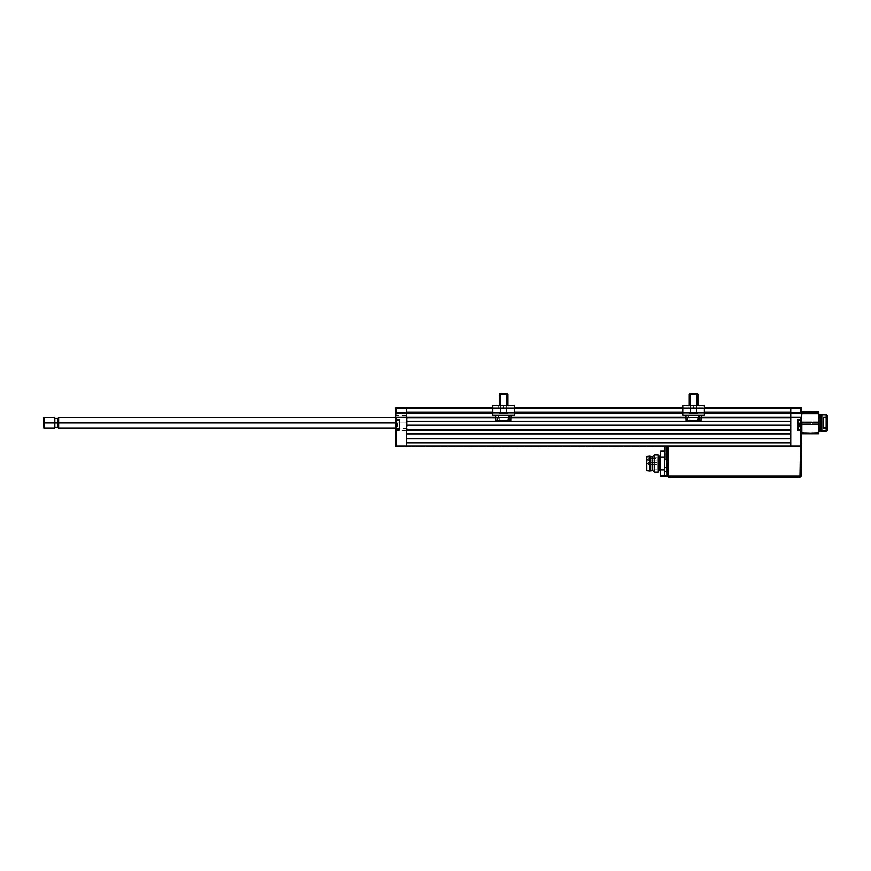 <?xml version="1.0" encoding="UTF-8"?>
<svg xmlns="http://www.w3.org/2000/svg" width="871" height="871" viewBox="0 0 871 871"><rect width="100%" height="100%" fill="white"/><g stroke="black" fill="none" stroke-linecap="round" stroke-linejoin="round"><path stroke-width="0.65" stroke-dasharray="4.36 3.27" d="M800.885 412.93L790.737 412.93L801.32 412.93L790.737 412.93L790.737 417.253L801.32 417.253L790.737 417.253L800.885 417.253L790.737 417.47L790.737 446.616L790.737 445.974L800.885 445.974L800.885 446.616L790.737 446.616L800.885 446.616A0.653 0.653 0 0 0 801.538 445.974L801.538 425.026L801.538 430.318L797.869 429.882L797.869 420.17L797.869 429.882L801.32 430.1L801.538 419.735L798.076 419.735L800.885 419.735L798.076 419.953L798.076 425.026L801.32 425.026L798.076 425.026L798.076 430.1L801.32 430.1L801.538 408.401A0.653 0.653 0 0 0 800.885 407.748L800.885 408.401L790.737 408.401L790.737 412.712L800.885 412.93L396.196 412.93L395.554 412.712L395.554 408.401L396.196 408.401L396.196 412.712L406.343 412.712L395.761 412.93L406.343 412.93L395.761 412.93L395.761 417.253L406.343 417.253L406.343 412.93L395.761 412.93L395.554 429.762L395.782 415.304L395.782 430.416L395.782 419.953L399.005 419.953L395.761 419.953L395.554 417.47L396.196 417.47L395.761 419.953L399.223 420.17L399.223 429.882L399.223 420.17L395.554 419.735L395.554 430.318L399.005 430.1L395.761 430.1L399.223 429.882L399.005 419.953L396.196 419.953M399.005 420.17L399.005 425.026L396.022 425.026L399.005 425.026L399.005 429.882M406.343 422.87L406.343 415.304L406.343 422.87L395.554 422.87L399.223 422.87L395.554 422.87L395.554 415.304L395.554 422.87L406.343 422.87L399.441 422.87L406.343 422.87L406.343 430.426L406.343 422.87M395.554 422.87L395.554 415.304L395.554 422.87L407.105 422.87L395.554 422.87M399.005 430.1L395.761 430.1L395.761 419.953L396.196 445.974L406.343 445.974L406.343 446.616L396.196 446.616L395.554 445.974A0.653 0.653 0 0 0 396.196 446.616L406.343 446.616L406.343 417.47L396.196 417.47L396.196 419.735L399.441 420.17L399.408 430.045L396.196 430.318L396.196 445.974L800.885 445.974L800.885 430.318L797.684 430.045M399.223 425.026L399.223 420.17L399.223 425.026M395.608 412.865L395.554 408.401A0.653 0.653 0 0 1 396.196 407.748L396.196 408.401L395.554 408.401L396.196 407.748L406.343 407.748L406.343 408.401L396.196 408.401L396.196 412.712L406.343 412.712L406.343 408.401L396.196 408.401L396.196 407.748L800.885 407.748L790.737 407.748L790.737 408.401L790.737 407.748L790.737 408.401L406.343 408.401L406.343 407.748L790.737 407.748M396.196 417.253L406.343 417.47L395.565 417.383M798.076 419.735L800.885 419.735L800.885 417.47L790.737 417.253L801.32 417.253L790.737 417.253L790.737 412.93L801.32 412.93L790.737 412.712L800.885 412.712L800.885 408.401L406.343 408.401L406.343 412.93L396.196 412.93M395.554 430.318L395.554 445.974L395.554 417.47L407.105 417.47L407.105 428.26L407.105 422.87L58.662 422.87L58.662 417.677L58.662 422.87L407.105 422.87L407.105 417.47M395.782 419.735L395.782 417.47M396.414 428.249L396.414 417.47L396.414 428.249L395.554 429.109L396.414 428.249M395.554 429.109L395.554 415.957L395.554 429.109M801.059 429.447L797.869 429.882L797.869 420.17L797.869 427.715L797.869 425.026L801.059 425.026L800.634 420.17L800.634 425.026L797.869 425.026L797.869 420.17L797.869 425.026L800.634 425.026L800.634 420.17L800.634 429.882L800.634 425.026L797.869 425.026L797.869 429.882L797.869 420.17L800.634 420.17L800.634 429.882L801.059 420.595L801.059 425.026L801.059 423.328L799.545 423.992L801.059 423.578L799.545 423.513L800.841 423.992L799.545 423.992L799.545 425.135L800.841 425.135L800.841 426.006L799.545 426.006L799.545 425.135L799.545 427.247L800.841 427.247L800.841 426.529L799.545 426.529L799.545 427.313L799.545 422.74L799.545 423.774L800.841 423.774L801.059 420.595L801.059 429.447L801.059 420.595L801.059 429.447L801.059 425.026L797.869 425.026L800.634 425.026L800.634 429.882L801.059 425.026L801.059 429.447L801.059 420.595M801.32 417.253L801.32 412.93M797.651 429.882L797.771 419.866M800.885 430.318L798.076 430.318M801.538 422.87L801.538 415.304L801.538 422.87M798.076 429.882L798.076 420.17M790.737 446.616L406.343 446.616L800.471 446.616L667.251 446.616L668.013 446.616L668.525 475.947L799.959 475.947L800.471 446.616L799.959 475.947L801.048 475.947L801.56 446.616L801.048 475.947L668.525 475.947L668.013 446.616L790.737 446.616L790.737 417.253L800.885 417.253M790.737 412.93L406.343 412.93L406.343 417.253L790.737 417.253L406.343 417.253L790.737 417.253L790.737 417.895L790.737 412.93L406.343 412.93L790.737 412.93L406.343 412.93L790.737 412.93L790.737 408.401L790.737 412.93L790.737 412.288L406.343 412.288L790.737 412.288M790.737 425.026L790.737 421.575L790.737 425.026M790.737 422.87L790.737 415.304L790.737 422.87M790.737 431.504L790.737 441.216L790.737 431.504M790.737 411.417L790.737 417.155L790.737 411.417M397.535 423.012L396.022 423.077L397.535 423.012L396.022 423.121L396.022 424.721L397.535 424.874L397.535 424.253L396.24 424.253L396.24 425.179L397.535 425.179L396.24 424.874L396.24 424.155L397.535 424.155L397.535 423.066L397.535 424.939L396.24 424.874L396.022 424.003L396.022 425.026L396.022 420.595L396.457 429.882L396.022 420.595L396.022 429.447L396.022 422.805L397.535 423.045M399.223 429.882L399.223 420.17L399.223 429.882L396.457 429.882L396.457 420.17L399.223 420.17L396.457 420.17L396.457 429.882L399.223 429.882L399.223 420.17M397.535 426.866L397.535 425.995L396.24 425.995L396.24 426.866L397.535 426.866L396.24 426.866L396.24 425.897L397.535 425.897L397.535 427.008L396.24 427.03L397.535 427.03L396.24 426.768L397.535 427.03L397.535 425.897L397.535 426.866L396.24 426.866L397.535 427.03L396.24 426.866L397.535 424.939L397.535 425.897L397.535 425.179L397.535 425.799L396.24 425.799L396.022 424.721L397.535 425.179L396.24 425.179L396.24 425.897L397.535 425.897L397.535 427.008L396.24 427.03L397.535 427.03L396.24 426.768L397.535 427.03L397.535 425.897L397.535 426.866M396.022 429.447L396.457 420.17L396.022 429.447M396.022 423.132L396.022 427.247L396.022 423.132M397.535 424.155L397.535 424.874L396.24 424.874L396.24 424.155L397.535 424.155L397.535 423.175L396.24 423.175L396.24 424.155L397.535 424.155L397.535 423.099L397.535 424.253L396.24 424.253L396.24 424.874L397.535 424.874L397.535 424.155M397.535 425.799L397.535 424.874L397.535 425.799M800.841 425.995L801.059 424.972L800.841 425.995M801.059 425.941L801.059 423.578L801.059 426.474L801.059 425.081L800.841 426.006L799.545 426.006L800.841 426.594L800.841 427.236L799.545 427.236L799.545 426.594L799.545 427.313L799.545 425.026L799.545 426.006L799.545 425.135L800.841 425.135L801.059 425.941M799.545 423.513L799.545 422.805L800.841 422.805L800.841 423.513L799.545 423.513L800.841 424.046L799.545 423.774L799.545 425.026L799.545 423.513M693.556 407.748L688.166 407.748L693.556 407.748L693.556 405.592L693.556 407.748L688.166 407.748L693.556 407.748L693.556 405.592L688.166 405.592L693.556 405.592L693.556 407.748L693.556 405.592L688.166 405.592L693.556 405.592L693.556 407.748L698.956 407.748L688.166 407.748L698.956 407.748L688.166 407.748L693.556 407.748L693.556 405.592L698.956 405.592L693.556 405.592L693.556 407.748L698.956 407.748L693.556 407.748M682.766 412.702L704.356 412.985L682.766 412.702L682.766 408.717L704.356 408.717L704.356 412.702L682.766 412.702L704.356 412.985L682.766 412.985L704.356 412.702L704.356 408.717L682.766 408.717L682.766 412.702L704.356 412.702L704.356 405.592L704.356 408.717L682.766 408.717L682.766 405.592L704.356 405.592L704.356 408.717L682.766 408.717L682.766 412.702L704.356 412.702L704.356 408.717L704.356 415.14L704.356 412.702L704.356 415.14L682.766 415.14L682.766 412.702L682.766 415.14L704.356 415.14L682.766 415.14L682.766 412.985L704.356 412.985L704.356 415.14L704.356 412.985L682.766 412.985L682.766 408.717L682.766 415.14L682.766 412.985L682.766 415.14L704.356 415.14L704.356 412.985L682.766 412.985L704.356 412.985L704.356 415.14L704.356 405.592L704.356 407.748L704.356 405.592L682.766 405.592L682.766 412.702M693.556 415.14L698.313 415.14L693.556 415.14M693.556 412.985L698.313 412.985L693.556 412.985M682.766 407.748L704.356 407.748L682.766 407.748M693.556 405.592L698.956 405.592L693.556 405.592M503.525 407.748L508.925 407.748L503.525 407.748L503.525 405.592L503.525 407.748L508.925 407.748L503.525 407.748L503.525 405.592L508.925 405.592L503.525 405.592L503.525 407.748L503.525 405.592L508.925 405.592L503.525 405.592L503.525 407.748L498.125 407.748L508.925 407.748L498.125 407.748L508.925 407.748L503.525 407.748L503.525 405.592L498.125 405.592L503.525 405.592L503.525 407.748L498.125 407.748L503.525 407.748M514.326 412.702L492.725 412.985L514.326 412.702L514.326 408.717L492.725 408.717L492.725 412.702L514.326 412.702L492.725 412.985L514.326 412.985L492.725 412.702L492.725 408.717L514.326 408.717L514.326 412.702L514.326 405.592L514.326 408.717L514.326 405.592L514.326 408.717L492.725 408.717L492.725 415.14L492.725 412.702L514.326 412.702L514.326 408.717L514.326 412.702L514.326 408.717L492.725 408.717L492.725 412.702L514.326 412.702L514.326 415.14L492.725 415.14L514.326 415.14L514.326 412.985L492.725 412.985L514.326 412.985L514.326 415.14L514.326 412.702M492.725 405.592L492.725 415.14L492.725 412.985L514.326 412.985L514.326 415.14L492.725 415.14L492.725 412.985L492.725 415.14L514.326 415.14L514.326 412.985L492.725 412.985L492.725 405.592L492.725 408.717L492.725 405.592L492.725 407.748L492.725 405.592L514.326 405.592L492.725 405.592M503.525 415.14L498.778 415.14L503.525 415.14M503.525 412.985L498.778 412.985L503.525 412.985M514.326 407.748L492.725 407.748L514.326 407.748M503.525 405.592L498.125 405.592L503.525 405.592M701.068 420.758L689.255 420.758L688.155 415.14L701.209 415.14L701.068 420.758L689.255 420.758L697.867 420.758L698.967 415.14L685.913 415.14L688.155 415.14L687.415 420.758L686.054 420.758L701.035 420.758L697.867 420.758L697.921 417.949L687.371 417.949L688.199 417.949L688.155 415.14L701.209 415.14L698.967 415.14L699.707 420.758L701.068 420.758L689.255 420.758L689.201 417.949L699.751 417.949L687.371 417.949L687.415 420.758L697.867 420.758L686.054 420.758L685.913 415.14L688.155 415.14L687.415 420.758M690.507 394.193L690.964 393.55L697.236 393.55L696.158 393.55L696.615 394.193L697.878 394.193L690.507 394.193L697.878 394.193L696.615 394.193L696.615 413.42L697.878 413.42L690.507 413.42L690.507 394.193L690.507 413.42L689.244 413.42L696.615 413.42L696.615 394.193L689.244 394.193L696.615 394.193L696.158 393.55L689.886 393.55L695.602 393.55L689.963 393.55L690.964 393.55L690.507 394.193L690.964 393.55L697.236 393.55L690.964 393.55L690.507 394.193L697.878 394.193L690.507 394.193L690.507 413.42L690.507 394.193L689.244 394.193L690.507 394.193M701.209 415.14L685.913 415.14M686.762 420.758L686.087 420.758M697.921 417.949L687.371 417.949M688.199 417.949L699.751 417.949L689.201 417.949L689.255 420.758L697.867 420.758M696.615 413.42L689.244 413.42L696.615 413.42L696.615 405.592L696.615 413.42M689.244 405.592L689.244 394.193L690.507 393.55M689.886 393.55L690.964 393.55M507.837 420.758L499.214 420.758L511.027 420.758L509.666 420.758L508.936 415.14L498.114 415.14L499.214 420.758L511.027 420.758L499.214 420.758L510.994 420.758L509.666 420.758L509.72 417.949L498.168 417.949L498.114 415.14L508.936 415.14L507.837 420.758L496.024 420.758L497.385 420.758L496.72 420.758L497.385 420.758L497.33 417.949L509.72 417.949L499.159 417.949L499.214 420.758L509.666 420.758L496.731 420.758M500.466 394.193L500.934 393.55L506.116 393.55L506.574 394.193L499.203 394.193L506.574 394.193L506.574 413.42L499.203 413.42L500.466 413.42L500.466 394.193L500.466 413.42L507.847 413.42L506.574 413.42L506.574 394.193L507.847 394.193L500.466 394.193L507.847 394.193L506.574 394.193L506.116 393.55L507.194 393.55L499.856 393.55L505.561 393.55L500.934 393.55L500.466 394.193L500.934 393.55L507.194 393.55L500.934 393.55L500.466 394.193L507.847 394.193L500.466 394.193L500.466 413.42L500.466 394.193L499.203 394.193L500.466 394.193M498.168 417.949L499.159 417.949L499.214 420.758L498.114 415.14L511.168 415.14L495.871 415.14L498.114 415.14L497.385 420.758M507.891 417.949L497.33 417.949M499.159 417.949L509.72 417.949L499.159 417.949M506.574 413.42L499.203 413.42L506.574 413.42L506.574 405.592L506.574 413.42M499.203 405.592L499.203 394.193L500.477 393.55M499.856 393.55L500.934 393.55M58.019 427.4L58.019 422.87L54.851 422.87L54.851 418.33L54.35 422.87L54.35 417.47L54.35 422.87L44.203 422.87L44.203 417.47L44.203 422.87L43.55 422.87L43.55 418.113L43.55 427.617L43.55 422.87L44.203 422.87L44.203 428.26L44.203 422.87L54.35 422.87L54.35 428.26L54.35 422.87L54.851 427.4L54.851 422.87L58.019 422.87L58.019 418.33L58.019 427.4L58.662 428.053L58.662 417.47L58.662 428.053M820.112 430.568L820.112 415.086M818.816 414.738L818.816 433.638L818.522 412.767L801.821 412.767L801.821 411.776M820.972 415.903L820.112 415.903L820.972 415.903L820.972 415.086L820.972 415.903L821.832 415.129L820.972 415.903L820.972 430.644L820.972 415.903M821.832 414.226L821.832 415.129L821.832 414.226M826.154 415.129L821.832 415.129L826.154 415.129L826.154 414.226L827.45 416.284L826.154 415.129L826.154 431.504L826.154 415.129M827.45 415.772L827.45 430.209M823.563 428.184L823.563 417.547L827.45 417.547L827.45 428.804L827.45 428.184L823.563 428.184L827.45 428.184L827.45 416.926L827.45 417.547L823.563 417.547L823.563 416.926L823.563 428.184M818.794 417.917L818.522 411.776L818.522 412.767L801.821 412.767M818.794 428.772L818.522 423.23L801.821 423.23L801.821 421.009L818.522 421.009L818.805 417.459M827.45 430.187L827.45 416.284M827.45 428.184L827.45 416.937L827.45 428.793L827.45 417.035L827.45 427.661L823.563 427.661L823.563 417.035L823.563 418.069L827.45 418.069L823.563 418.069L823.563 428.695L823.563 427.661L827.45 427.661L827.45 428.695L827.45 417.035L827.45 428.216M821.832 431.504L821.832 415.129L821.832 431.504M820.112 430.644L820.112 415.903M818.816 433.464L818.816 431.853M818.816 430.993L818.816 413.867M801.538 416.882L801.821 421.009L818.522 421.009L818.522 423.23L801.821 423.23M801.538 427.65L801.821 432.092L818.522 432.092L818.805 428.271M818.522 432.092L818.522 433.333L801.821 433.333L801.821 432.092L818.522 432.092M818.74 433.802L801.821 433.333M664.758 451.211L664.758 457.569L660.436 457.569L660.436 469.545L664.758 469.915L660.436 469.915L664.758 469.545L664.758 457.569L664.758 469.915L660.436 469.915L660.436 475.958L664.758 475.904L664.758 469.915L664.758 476.045L664.758 475.468L667.436 475.653L667.36 471.581L667.219 475.468L667.142 471.396L664.758 471.396L664.758 467.629L667.077 467.629L666.925 446.616L667.436 475.947L666.925 446.616L667.436 475.947L668.525 475.947L667.436 475.947A1.089 1.089 0 0 0 668.525 477.014L667.458 476.143L667.36 471.581L667.436 475.653M800.471 446.616L801.233 446.616L800.471 446.616M668.525 475.947L668.525 477.014L668.525 475.947M799.959 477.014L668.525 477.014L799.959 477.014L799.959 475.947L799.959 477.014A1.089 1.089 0 0 0 801.048 475.947A1.089 1.089 0 0 1 799.959 477.014M756.888 477.014L744.792 477.014L756.888 477.014M674.742 477.014L684.737 477.014L674.742 477.014M763.334 477.014L773.328 477.014L763.334 477.014M721.21 477.014L727.296 477.014L721.21 477.014M736.844 477.014L742.93 477.014L736.844 477.014M664.976 446.616L798.947 446.616L664.758 446.616L666.925 446.616L664.758 446.616L664.758 459.779L666.946 459.779L664.758 459.779L664.758 467.629L667.077 467.629L667.142 471.396L664.758 471.396L664.758 475.468L667.219 475.468M667.36 471.581L667.317 468.805M660.436 451.211L660.436 475.904L664.758 475.904L664.758 446.616M659.793 463.557L659.793 456.317L659.793 463.557M660.436 463.557C660.436 473.726 660.436 473.726 660.436 463.557C660.436 473.726 660.436 473.726 660.436 463.557C660.436 453.388 660.436 453.388 660.436 463.557C660.436 453.388 660.436 453.388 660.436 463.557L660.436 455.675L660.436 463.557M658.922 470.786L658.922 456.317M648.34 460.835L648.34 459.779L647.48 459.779L648.34 459.779L648.34 460.835L648.34 458.723L657.202 458.723L657.202 460.835L648.34 460.835L657.202 460.835L657.202 458.723L648.34 458.723L648.34 460.835L647.48 459.975M647.48 459.779L648.34 459.779L648.34 458.723L648.34 459.779L647.48 459.779M648.34 464.613L648.34 463.557L647.48 463.557L648.34 463.557L648.34 464.613L648.34 462.501L657.202 462.501L657.202 464.613L648.34 464.613L657.202 464.613L657.202 462.501L648.34 462.501L648.34 464.613L648.34 462.501L648.34 463.557L647.48 463.557L648.34 463.557L648.34 462.501L657.202 462.501L657.202 464.613L648.34 464.613L648.34 463.557L647.48 463.557L648.34 463.557L648.34 464.613L657.202 464.613L657.202 462.501L648.34 462.501L648.34 463.557L648.34 462.501L648.34 463.557L647.48 463.557L648.34 463.557L648.34 464.613L647.48 463.753L648.34 464.613M647.044 469.817L647.044 457.297L646.402 456.97L646.402 470.144L657.202 469.817L657.202 457.297L647.044 457.297L647.044 469.817L647.044 457.297L657.202 457.297L657.202 469.817L646.402 470.144L646.402 456.97L647.044 457.297L647.044 469.817M649.537 456.11L649.537 471.004L649.537 456.11M646.402 470.688L646.402 456.426L646.402 470.688M650.18 456.11L650.18 471.004L650.18 456.11M650.615 456.535L650.615 470.58L650.615 456.535M652.662 456.535L652.662 470.58L652.662 456.535M654.284 454.923L654.284 472.191L654.284 454.923M658.28 454.923L658.28 472.191L658.28 454.923M658.28 463.557L658.28 455.675L658.28 463.557M646.402 456.97L646.402 470.144L646.402 456.97M665.324 446.91L665.324 459.605L665.324 446.91M799.088 477.232L670.594 477.232M790.737 434.096L790.737 425.135L406.343 425.462L406.343 421.466L406.343 430.1L790.737 429.773L406.343 430.1L406.343 433.769L790.737 433.769L790.737 430.1L406.343 430.1L406.343 433.769L790.737 433.769L406.343 433.769L406.343 438.418L790.737 438.418L790.737 434.096L406.343 434.096M406.343 438.418L790.737 438.418L406.343 438.734L406.343 442.414L790.737 442.414L790.737 438.734L406.343 438.734L406.343 442.414L790.737 442.414L406.343 442.414L406.343 445.974L790.737 445.974L790.737 442.729L406.343 442.729M780.372 446.616L768.494 446.616L780.372 446.616M678.008 446.616L679.739 446.616L678.008 446.616M766.121 446.616L769.572 446.616L766.121 446.616M790.737 442.729L790.737 438.418M790.737 421.466L790.737 425.135L790.737 417.895L406.343 417.895L406.343 417.253L406.343 421.466L790.737 421.466M495.947 417.895L511.103 417.895L495.947 417.895M685.989 417.895L701.133 417.895L685.989 417.895M701.155 417.253L685.967 417.253L701.155 417.253M511.114 417.253L495.926 417.253L511.114 417.253M492.725 412.93L514.326 412.93L492.725 412.93M682.766 412.93L704.356 412.93L682.766 412.93M704.356 412.288L682.766 412.288L704.356 412.288M514.326 412.288L492.725 412.288L514.326 412.288M492.725 408.401L514.326 408.401L492.725 408.401M682.766 408.401L704.356 408.401L682.766 408.401M406.343 412.93L406.343 412.288M790.737 417.253L406.343 417.253M790.737 417.895L406.343 417.895M406.343 421.139L790.737 421.139M406.343 425.135L790.737 425.135L406.343 425.135M406.343 429.773L790.737 429.773M790.737 425.462L406.343 425.462M406.343 415.304L395.554 415.304M406.343 430.426L395.554 430.426M396.414 417.47L395.554 416.599M396.24 427.03L397.535 427.03M688.166 407.748L688.166 405.592L688.166 407.748M698.956 407.748L698.956 405.592L698.956 407.748M508.925 407.748L508.925 405.592L508.925 407.748M498.125 407.748L498.125 405.592L498.125 407.748M697.878 405.592L697.878 394.193L697.236 393.55M511.027 420.758L511.168 415.14M495.871 415.14L496.024 420.758M507.847 405.592L507.847 394.193L507.194 393.55M58.019 418.33L58.662 417.677M395.554 428.26L407.105 428.26M823.563 428.804L827.45 428.804M823.563 416.926L827.45 416.926M827.45 417.035L823.563 417.035M827.45 428.695L823.563 428.695M648.34 458.723L647.48 459.583M648.34 462.501L647.48 463.361L648.34 462.501"/><path stroke-width="1.31" d="M399.005 429.882L395.761 430.1L395.554 425.026L395.554 419.735L399.223 420.17L396.196 419.735L396.196 417.47L395.554 417.47L395.554 425.026L395.554 419.735L399.005 420.17M406.343 412.288L492.725 412.288L406.343 412.288L406.343 408.401L406.343 412.712L396.196 412.712L396.196 408.401L395.554 408.401L406.343 408.401L406.343 407.748L492.725 407.748L396.196 407.748L396.196 408.401L406.343 408.401L406.343 407.748L396.196 407.748L395.554 408.401L395.554 412.712L406.343 412.93L406.343 417.253L395.761 417.253L395.554 412.712L395.554 417.47L406.343 417.47L406.343 445.974L396.196 445.974L396.196 446.616A0.653 0.653 0 0 1 395.554 445.974L395.554 425.026L395.554 430.318L396.196 430.318L395.554 430.318L395.554 445.974L396.196 445.974L395.782 419.735M399.223 420.17L396.022 420.595L399.223 420.17L399.223 429.882L396.022 429.447L399.223 429.882M396.196 430.1L399.005 430.1M395.608 412.865L396.196 412.93L395.782 417.47M395.554 419.735L395.554 408.401A0.653 0.653 0 0 1 396.196 407.748L396.196 412.712L492.725 412.93L396.196 412.93M801.516 412.8L801.538 445.974A0.653 0.653 0 0 1 800.885 446.616L800.885 445.974L406.343 445.974L406.343 446.616L396.196 446.616L406.343 446.616L406.343 445.974L396.196 445.974L396.196 430.318L399.441 429.882L399.408 419.996L396.196 419.735L396.196 417.47L406.343 417.253L396.196 417.253M801.538 430.318L800.885 430.1L800.885 445.974L790.737 445.974L790.737 417.47L800.885 417.47L790.737 417.253L800.885 417.47L800.885 419.735L798.076 419.953L801.32 419.953L801.538 430.318L801.538 419.735M790.737 407.748L704.356 407.748L790.737 407.748L790.737 408.401L790.737 407.748L800.885 407.748L790.737 407.748L790.737 408.401L800.885 408.401L800.885 412.712L790.737 412.712L790.737 417.253L790.737 412.93L801.32 412.93L790.737 412.712L790.737 408.401L800.885 408.401L800.885 407.748A0.653 0.653 0 0 1 801.538 408.401L801.472 412.865M801.32 412.93L801.32 417.253M790.737 412.288L704.356 412.288L790.737 412.288L790.737 408.401L704.356 408.401L790.737 408.401L790.737 412.919L800.885 412.93M797.684 430.045L801.32 430.1L801.32 419.953L798.076 419.735M797.771 419.866L797.651 429.882M801.059 420.595L797.869 420.17L797.869 429.882L800.634 429.882L800.634 420.17L800.634 425.026L797.869 425.026L800.634 425.026L800.634 429.882L801.059 425.026L801.059 429.447M800.885 430.1L798.076 429.882M798.076 420.17L800.885 419.953M798.076 430.318L800.885 430.318M800.885 417.253L790.737 417.253L790.737 446.616M790.737 412.93L704.356 412.93L790.737 412.93L790.737 417.253L701.155 417.253L790.737 417.253M396.457 420.17L396.457 429.882L396.457 420.17M396.022 420.595L396.022 429.447L396.022 420.595M682.766 408.717L682.766 405.592L682.766 408.717L704.356 408.717L704.356 412.702L682.766 412.702L682.766 408.717L704.356 408.717L704.356 412.702L682.766 412.702L682.766 408.717M682.766 415.14L682.766 412.702L682.766 415.14L704.356 415.14L704.356 412.702L704.356 415.14L682.766 415.14M704.356 405.592L704.356 408.717L704.356 405.592L682.766 405.592L704.356 405.592M492.725 408.717L492.725 405.592L492.725 408.717L514.326 408.717L514.326 405.592L492.725 405.592L514.326 405.592L514.326 412.702L492.725 412.702L492.725 408.717L514.326 408.717L514.326 412.702L492.725 412.702L492.725 408.717M492.725 415.14L492.725 412.702L492.725 415.14L514.326 415.14L514.326 412.702L514.326 415.14L492.725 415.14M686.762 420.758L697.867 420.758L698.967 415.14L699.707 420.758L701.035 420.758L697.867 420.758L699.707 420.758L699.751 417.949L697.921 417.949M687.415 420.758L697.867 420.758M687.371 417.949L688.199 417.949M696.615 394.193L697.878 394.193L696.615 394.193L696.615 405.592L696.615 394.193L689.244 394.193L696.615 394.193L696.158 393.55L696.615 394.193M697.236 393.55L689.886 393.55L697.236 393.55L697.878 394.193L697.878 405.592M496.72 420.758L507.837 420.758L508.936 415.14L509.666 420.758L510.994 420.758L507.837 420.758L509.666 420.758L509.72 417.949L507.891 417.949M497.374 420.758L507.837 420.758M497.33 417.949L498.168 417.949M506.574 394.193L507.847 394.193L506.574 394.193L506.574 405.592L506.574 394.193L499.203 394.193L506.574 394.193L506.116 393.55L506.574 394.193M507.194 393.55L499.856 393.55L507.194 393.55L507.847 394.193L507.847 405.592M43.55 427.617L43.55 422.87L44.203 422.87L43.55 422.87L43.55 427.617L44.203 428.26L44.203 422.87L54.35 422.87L44.203 422.87L44.203 428.26L54.35 428.26L54.35 422.87L54.35 428.26L54.851 422.87L58.019 422.87L54.851 422.87L54.851 427.4L58.019 427.4L58.019 422.87L58.662 422.87L58.662 428.26L58.662 417.47L58.662 422.87L395.554 422.87L58.019 422.87L58.019 418.33L58.662 417.677M43.55 422.87L43.55 418.113L43.55 422.87M44.203 422.87L44.203 417.47L44.203 422.87M54.35 422.87L54.35 417.47L54.35 422.87M54.851 422.87L54.851 418.33L54.851 422.87M58.662 428.053L58.019 427.4L58.019 418.33L54.851 418.33L54.35 417.47L44.203 417.47L43.55 418.113M801.821 433.333L801.821 433.954L818.522 433.954L801.821 433.508L818.522 433.954L818.816 432.539L818.74 433.802M827.45 415.521L826.154 414.226L821.832 414.226L820.112 415.086L820.112 429.828A1.296 1.165 0 0 0 818.816 430.993A1.296 1.165 180 0 1 820.112 429.828L820.972 429.828L820.972 415.086L820.972 429.828L821.832 430.601L821.832 414.226L821.832 430.601L826.154 430.601L826.154 414.226L826.154 430.601L827.45 429.447L827.45 415.521L827.45 430.187M801.821 411.776L818.816 412.092L818.816 418.069L818.805 412.048L801.821 412.408L801.821 413.638L818.522 413.638L818.816 418.069L818.522 422.5L801.821 422.5L801.821 424.721L818.522 424.721L818.522 432.963L801.821 433.508L818.522 433.508L801.821 432.963L801.821 424.721L818.522 424.721L818.522 422.5L801.821 422.5L801.538 418.058L801.821 413.638L818.522 413.638L818.522 412.408L801.821 412.408L801.821 411.776L818.74 411.929L818.816 433.464M818.794 417.917L818.816 416.882M818.794 428.772L818.816 427.661M820.112 430.644L821.832 431.504L826.154 431.504L827.45 430.209L827.45 429.447L826.154 430.601L826.154 431.504L826.154 430.601L821.832 430.601L821.832 431.504L821.832 430.601L820.112 429.828L818.816 431.94M820.112 415.162L820.112 429.828M801.821 412.767L801.538 417.459M801.821 423.23L801.538 428.271M667.436 475.653L664.758 476.045L667.262 476.045L666.707 446.616L667.077 467.629L664.758 467.629L664.758 471.396L667.142 471.396L667.219 475.468L660.436 475.958L664.758 475.958L660.436 475.958L660.436 469.915L664.758 469.915L660.436 469.915L660.436 457.569L664.758 457.569L660.436 457.569L660.436 451.211L664.758 451.211M800.471 446.616L799.959 475.947L668.525 475.947L668.013 446.616L800.471 446.616L666.925 446.616L668.013 446.616L668.525 475.947L799.959 475.947L800.471 446.616L801.56 446.616L801.048 475.947A1.089 1.089 0 0 1 799.959 477.014L801.048 475.947L801.56 446.616L800.471 446.616L801.56 446.616M668.525 477.014L799.959 477.014L799.959 475.947L801.048 475.947L799.959 475.947L799.959 477.014L668.525 477.014L668.525 475.947L668.525 477.014A1.089 1.089 0 0 1 667.436 475.947L668.525 477.014M667.763 475.958L668.525 475.947L667.763 475.958M666.925 446.616L667.436 475.947L666.925 446.616M667.317 468.805L667.36 471.581M667.219 475.468L664.758 475.468L664.758 471.396L667.142 471.396L667.077 467.629L664.758 467.629L664.758 447.041L664.976 459.485L666.936 459.485L664.976 459.485L664.976 446.616M667.012 446.616L668.013 446.616M664.758 446.616L664.758 475.904L660.436 475.904L660.436 451.211M659.793 456.317L659.793 470.786L658.922 470.786L659.793 470.786L659.793 463.557L660.436 463.557L659.793 463.557L659.793 456.317L658.922 456.317L660.436 455.675M664.758 457.199L660.436 457.199L664.758 457.199M664.758 469.545L660.436 469.545L664.758 469.545M658.922 456.317L658.922 470.786M649.537 471.004L646.402 470.688L650.18 471.004L649.537 471.004L649.537 456.11L652.662 456.535L654.284 454.923L658.28 454.923L658.28 472.191L654.284 472.191L652.662 470.58L650.18 471.004L652.662 470.58L654.284 472.191L658.28 472.191L658.28 454.923L654.284 454.923L654.284 472.191L654.284 454.923L652.662 456.535L652.662 470.58L652.662 456.535L650.615 456.535L650.615 470.58L650.18 456.11L650.18 471.004L650.18 456.11L649.537 456.11L649.537 471.004M646.402 456.426L649.537 456.11L646.402 456.426L646.402 470.688L646.402 456.426M670.594 477.232L799.088 477.232M790.737 445.974L406.343 445.974L406.343 442.729L790.737 442.729L790.737 445.974M406.343 442.729L790.737 442.729M790.737 442.414L406.343 442.414L790.737 442.414M406.343 438.734L790.737 438.734L406.343 438.734M790.737 438.418L406.343 438.418L406.343 434.096L790.737 434.096L790.737 438.418L406.343 438.418M406.343 434.096L790.737 434.096M790.737 433.769L406.343 433.769L790.737 433.769M406.343 430.1L790.737 430.1L406.343 430.1M790.737 429.773L406.343 429.773L406.343 425.462L790.737 425.462L790.737 429.773L406.343 429.773M406.343 425.462L790.737 425.462M790.737 425.135L406.343 425.135L790.737 425.135M406.343 421.466L790.737 421.466L406.343 421.466M790.737 417.895L701.133 417.895L790.737 417.895L790.737 421.139L406.343 421.139L406.343 417.895L495.947 417.895L406.343 417.895M511.103 417.895L685.989 417.895L511.103 417.895M790.737 421.139L406.343 421.139M685.967 417.253L511.114 417.253L685.967 417.253M406.343 417.253L495.926 417.253L406.343 417.253L406.343 412.93M514.326 412.93L682.766 412.93L514.326 412.93M682.766 412.288L514.326 412.288L682.766 412.288M406.343 408.401L492.725 408.401L406.343 408.401M514.326 408.401L682.766 408.401L514.326 408.401M682.766 407.748L514.326 407.748L682.766 407.748M686.054 420.758L685.913 415.14M701.209 415.14L701.068 420.758M689.244 405.592L689.244 394.193L689.886 393.55M496.024 420.758L495.871 415.14M511.168 415.14L511.027 420.758M499.203 405.592L499.203 394.193L499.856 393.55M58.662 428.26L395.554 428.26M58.662 417.47L395.554 417.47M820.112 415.086L818.816 413.79M659.793 470.786L660.436 471.44"/></g></svg>
